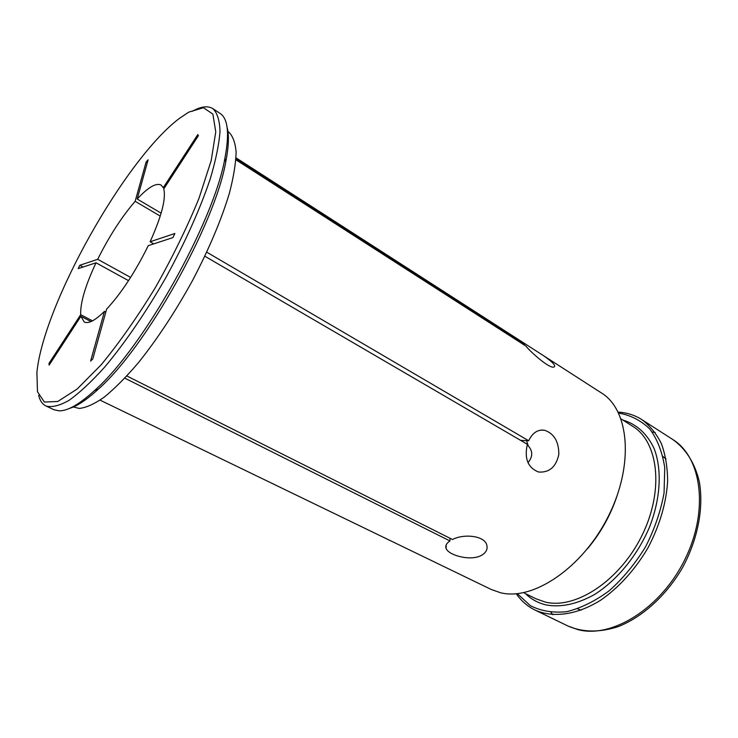 <?xml version="1.0" encoding="UTF-8"?>
<svg xmlns="http://www.w3.org/2000/svg" width="738" height="738" viewBox="0 0 738 738"><rect width="100%" height="100%" fill="white"/><g stroke="black" fill="none" stroke-linecap="round" stroke-linejoin="round"><path stroke-width="1.11" d="M160.238 216.096L135.155 201.299C121.604 217.046 109.123 236.372 97.711 259.296L130.608 277.433M83.053 267.036L79.815 265.274L78.182 268.632L96.023 262.793C85.34 285.606 80.23 302.903 80.682 314.692L49.012 363.382L49.123 365.125L80.885 316.307L84.233 322.008C88.394 324.037 95.137 320.495 104.464 311.371L90.617 361.066L92.813 358.889L106.623 309.157C121.401 293.097 135.275 271.944 148.255 245.68L172.932 237.599L174.86 233.494L150.109 241.769C161.594 216.206 166.142 198.596 163.762 188.928L198.411 135.681L197.812 134.574L163.282 187.664L161.078 185.035C156.041 182.655 148.08 187.314 137.213 199.02L148.098 159.805L146.087 162.092L147.268 162.812M135.155 201.299L146.087 162.092M97.711 259.296L79.815 265.274M137.213 199.02L161.124 213.171M227.479 131.17L228.429 131.798C232.719 135.663 235.274 142.406 236.114 152.037C235.846 163.282 233.605 177.009 229.389 193.227C221.418 219.656 209.195 248.651 192.701 280.2C175.423 311.593 157.268 339.157 138.237 362.911C126.041 377.155 114.704 388.566 104.224 397.155C94.464 403.963 86.162 407.717 79.307 408.437L73.339 406.979M527.984 462.698C532.882 456.813 532.974 451.195 528.251 445.844L526.563 440.651M517.31 593.656L530.327 605.658C540.982 611.064 553.113 613.066 566.729 611.682C580.871 608.177 595.049 601.193 609.265 590.723C623.02 578.417 635.104 563.804 645.529 546.867C654.541 529.146 660.722 511.213 664.052 493.067L664.744 467.68C662.373 452.191 657.374 439.285 649.754 428.962C640.907 420.439 630.529 415.134 618.629 413.059M516.286 593.758C521.203 600.889 527.43 606.313 534.958 610.031C553.076 618.176 577.227 615.031 601.156 599.874C619.33 587.079 634.874 569.828 647.807 548.149C659.569 525.807 666.183 503.556 667.641 481.379C667.53 467.385 665.455 454.82 661.414 443.686C656.35 433.603 649.818 425.568 641.802 419.59C634.708 415.097 626.83 412.607 618.176 412.127M164.214 188.227L163.282 187.664M235.948 159.104L524.386 344.498L523.279 342.709L524.469 343.428L601.516 393.003C629.163 409.802 634.394 464.589 608.37 516.231C582.614 567.992 532.984 601.046 500.539 592.743L491.277 589.496L100.082 400.144M539.404 353.041C545.327 356.749 549.792 360.079 552.799 363.041C554.875 365.338 555.207 366.675 553.804 367.035C549.745 368.788 532.052 353.474 525.76 345.984L235.902 159.786M206.76 252.184L528.666 440.743C532.485 432.837 537.753 429.331 544.46 430.226C554.072 433.483 558.86 441.555 558.832 454.442C556.065 466.942 549.321 472.8 538.583 472.016C527.91 467.827 524.174 458.575 527.356 444.285L204.86 256.224M126.881 375.983L452.505 539.524C463.612 533.537 484.626 535.576 486.785 545.068C487.864 549.247 486.074 552.688 481.416 555.391C470.659 561.415 448.418 555.336 446.112 548.408C445.143 545.788 446.425 543.306 449.949 540.954L124.833 378.179M227.083 127.231C229.195 135.119 228.752 146.678 225.736 161.926C215.016 224.204 145.773 347.635 98.209 389.24C86.77 399.756 77.13 406.168 69.298 408.474M188.78 112.121L179.435 118.366C125.026 159.224 43.413 304.693 36.9 372.432L37.481 391.777L44.391 402.044L57.776 401.49L77.167 389.009L101.337 364.618C119.279 342.792 137.286 317.109 155.377 287.58C172.609 257.036 187.138 227.322 198.956 198.421L211.197 160.552L215.764 131.834L212.867 114.086L203.43 107.72L188.78 112.121M38.644 395.365C39.944 400.706 42.407 404.258 46.024 406.02C51.872 407.616 59.547 405.725 69.058 400.337C79.538 392.856 91.3 381.906 104.344 367.469C124.519 343.567 146.05 312.211 165.782 277.719C184.934 242.903 200.468 208.19 210.358 178.513C215.874 159.851 219.094 144.104 220.016 131.263C219.647 120.34 217.267 112.803 212.858 108.643C207.821 105.543 200.93 106.429 192.212 111.327M212.858 108.643L220.081 113.421C228.005 118.597 229.601 133.606 224.869 158.458C213.909 221.778 143.117 347.949 94.796 390.31C79.584 404.23 67.647 411.075 59.003 410.835L53.865 409.701L46.024 406.02M104.464 311.371L105.811 312.082M90.995 321.565L80.885 316.307M80.682 314.692L92.499 320.846M128.532 280.652L96.023 262.793M49.953 363.843L49.012 363.382M450.005 538.27L449.949 540.954M528.666 440.743L520.677 440.383M153.772 243.872L150.109 241.769M577.586 608.859L581.212 610.169M666.027 458.99L663.019 456.573M577.78 629.588L568.085 626.073C582.965 632.466 599.69 632.641 618.26 626.608C642.632 616.986 666.414 595.372 682.53 567.633C697.807 539.413 703.858 507.855 699.366 482.034C695.076 463.289 685.731 448.621 672.761 439.497C701.727 457.219 709.2 510.678 684.827 559.625C660.731 608.684 611.498 638.822 577.78 629.588M552.947 614.726L550.963 612.439M652.198 431.998L655.187 432.486M621.082 418.926L632.743 426.324C658.471 441.868 664.32 490.466 641.922 535.594C619.782 580.834 575.437 609.643 545.29 602.07L535.991 598.786L523.593 592.688M587.457 548.786C600.548 533.131 610.363 515.641 616.903 496.314M622.854 420.051C636.626 424.166 647.032 433.649 654.089 448.492C662.087 469.211 660.741 498.132 649.643 526.784C637.65 555.262 617.014 580.4 594.385 594.588C577.015 604.191 560.926 607.642 546.102 604.939C538.076 603.02 531.194 599.247 525.484 593.62M534.958 610.031L568.085 626.073M641.802 419.59L672.761 439.497M236.022 157.84L524.469 343.428M225.736 161.926L224.869 158.458M98.209 389.24L94.796 390.31M446.112 548.399L446.186 544.893M544.45 430.226L540.751 430.106"/></g></svg>
